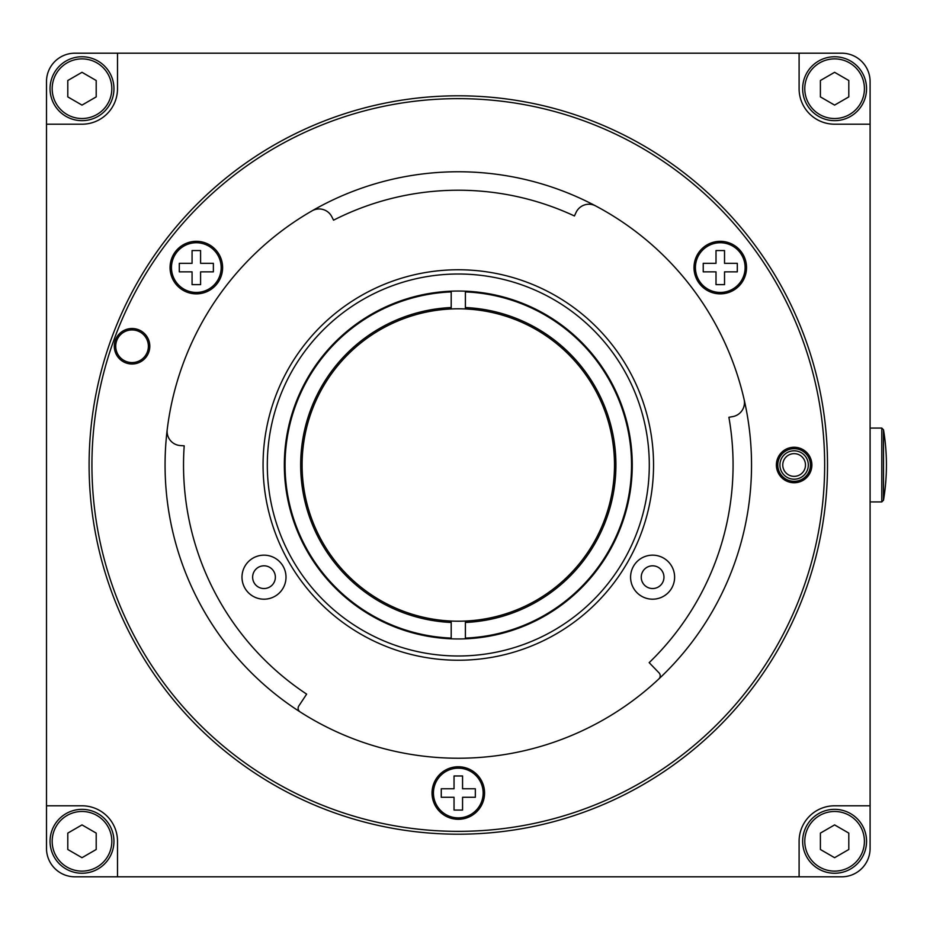 <?xml version="1.0" encoding="UTF-8"?>
<svg xmlns="http://www.w3.org/2000/svg" width="930" height="930" viewBox="0 0 930 930"><rect width="100%" height="100%" fill="white"/><g stroke="black" fill="none" stroke-linecap="round" stroke-linejoin="round"><path stroke-width="1.4" d="M117.506 876.804L117.506 841.301A35.503 35.503 0 0 0 82.003 805.798L46.5 805.798L46.5 848.404A28.4 28.4 0 0 0 74.9 876.804L841.697 876.804A28.4 28.4 0 0 0 870.096 848.404L870.096 81.596A28.4 28.4 0 0 0 841.697 53.196L74.9 53.196A28.4 28.4 0 0 0 46.5 81.596L46.5 848.404M653.546 465A195.254 195.254 0 0 1 360.677 634.086A195.254 195.254 0 0 1 360.677 295.914A195.254 195.254 0 0 1 653.546 465M649.291 465A190.987 190.987 0 0 0 362.805 299.6A190.987 190.987 0 0 0 362.805 630.4A190.987 190.987 0 0 0 649.291 465M632.249 465A173.945 173.945 0 0 0 371.326 314.352A173.945 173.945 0 0 0 371.326 615.648A173.945 173.945 0 0 0 632.249 465M870.096 805.798L834.594 805.798A35.503 35.503 0 0 0 799.103 841.301L799.103 876.804L841.697 876.804M799.103 53.196L799.103 88.699A35.503 35.503 0 0 0 834.594 124.202L870.096 124.202L870.096 81.596M46.5 124.202L82.003 124.202A35.503 35.503 0 0 0 117.506 88.699L117.506 53.196L74.9 53.196M810.46 465A16.333 16.333 0 0 0 794.127 448.667A16.333 16.333 0 0 0 777.794 465A16.333 16.333 0 0 0 794.127 481.333A16.333 16.333 0 0 0 810.46 465M595.584 205.89A14.206 14.206 0 0 0 576.065 212.435L574.426 215.969A274.769 274.769 0 0 0 333.556 220.178L331.789 216.702A14.206 14.206 0 0 0 312.05 210.843M658.859 678.912A4.255 4.255 0 0 0 659.01 672.843L649.175 662.648A274.769 274.769 0 0 0 728.899 417.291L732.735 416.605A14.206 14.206 0 0 0 744.105 399.447M167.202 429.683A14.206 14.206 0 0 0 180.315 445.563L184.198 445.83A274.769 274.769 0 0 0 306.644 694.129L298.821 705.94A4.255 4.255 0 0 0 300.076 711.88M149.8 346.251A17.751 17.751 0 0 1 123.178 361.63A17.751 17.751 0 0 1 123.178 330.882A17.751 17.751 0 0 1 149.8 346.251M811.878 465A17.751 17.751 0 0 1 785.257 480.368A17.751 17.751 0 0 1 785.257 449.632A17.751 17.751 0 0 1 811.878 465M484.565 793.023A26.273 26.273 0 0 0 445.168 770.273A26.273 26.273 0 0 0 445.168 815.773A26.273 26.273 0 0 0 484.565 793.023M746.534 267.596A26.273 26.273 0 0 0 707.137 244.846A26.273 26.273 0 0 0 707.137 290.346A26.273 26.273 0 0 0 746.534 267.596M222.607 267.596A26.273 26.273 0 0 0 183.198 244.846A26.273 26.273 0 0 0 183.198 290.346A26.273 26.273 0 0 0 222.607 267.596M824.654 465A366.362 366.362 0 0 0 275.117 147.719A366.362 366.362 0 0 0 275.117 782.281A366.362 366.362 0 0 0 824.654 465M751.533 465A293.229 293.229 0 0 0 311.69 211.052A293.229 293.229 0 0 0 311.69 718.948A293.229 293.229 0 0 0 751.533 465M827.502 465A369.198 369.198 0 0 1 273.699 784.734A369.198 369.198 0 0 1 273.699 145.266A369.198 369.198 0 0 1 827.502 465M148.382 346.251A16.333 16.333 0 0 0 123.888 332.115A16.333 16.333 0 0 0 123.888 360.398A16.333 16.333 0 0 0 148.382 346.251M264.004 588.539A11.358 11.358 -0 0 0 273.839 571.497A11.358 11.358 -0 0 0 254.157 571.497A11.358 11.358 -0 0 0 264.004 588.539M264.004 599.187A22.006 22.006 -0 0 0 283.057 566.172A22.006 22.006 -0 0 0 244.939 566.172A22.006 22.006 -0 0 0 264.004 599.187M652.604 588.539A11.358 11.358 -0 0 0 662.439 571.497A11.358 11.358 -0 0 0 642.769 571.497A11.358 11.358 -0 0 0 652.604 588.539M652.604 599.187A22.006 22.006 -0 0 0 671.669 566.172A22.006 22.006 -0 0 0 633.539 566.172A22.006 22.006 -0 0 0 652.604 599.187M720.262 242.742A24.854 24.854 0 0 1 741.791 280.023A24.854 24.854 0 0 1 698.744 280.023A24.854 24.854 0 0 1 720.262 242.742M724.528 271.851L737.304 271.851L737.304 263.33L724.528 263.33L724.528 250.554L716.007 250.554L716.007 263.33L703.231 263.33L703.231 271.851L716.007 271.851L716.007 284.638L724.528 284.638L724.528 271.851M196.335 242.742A24.854 24.854 0 0 1 217.853 280.023A24.854 24.854 0 0 1 174.805 280.023A24.854 24.854 0 0 1 196.335 242.742M200.589 271.851L213.377 271.851L213.377 263.33L200.589 263.33L200.589 250.554L192.068 250.554L192.068 263.33L179.292 263.33L179.292 271.851L192.068 271.851L192.068 284.638L200.589 284.638L200.589 271.851M458.304 768.168A24.854 24.854 0 0 1 479.822 805.45A24.854 24.854 0 0 1 436.775 805.45A24.854 24.854 0 0 1 458.304 768.168M462.559 797.277L475.335 797.277L475.335 788.756L462.559 788.756L462.559 775.98L454.038 775.98L454.038 788.756L441.262 788.756L441.262 797.277L454.038 797.277L454.038 810.065L462.559 810.065L462.559 797.277M883.5 465L883.5 500.201A213.005 213.005 0 0 0 883.5 429.8L883.5 465M870.096 501.921L881.791 501.921L881.791 428.079L870.096 428.079M794.127 479.206A14.206 14.206 0 0 1 781.828 457.897A14.206 14.206 0 0 1 806.426 457.897A14.206 14.206 0 0 1 794.127 479.206M794.127 476.358A11.358 11.358 0 0 0 803.962 459.315A11.358 11.358 0 0 0 784.292 459.315A11.358 11.358 0 0 0 794.127 476.358M465.395 638.805L465.395 621.042A156.205 156.205 0 0 1 451.201 621.042L451.201 638.805M451.201 291.195L451.201 308.958A156.205 156.205 0 0 1 465.395 308.958L465.395 291.195M451.201 291.904A173.236 173.236 0 0 0 285.057 465A173.236 173.236 0 0 0 451.201 638.096M465.395 638.096A173.236 173.236 0 0 0 631.54 465A173.236 173.236 0 0 0 465.395 291.904M465.395 621.042A156.205 156.205 0 0 0 614.498 465A156.205 156.205 0 0 0 465.395 308.958A156.205 156.205 0 0 1 614.498 465A156.205 156.205 0 0 1 465.395 621.042M451.201 308.958A156.205 156.205 0 0 0 302.099 465A156.205 156.205 0 0 0 451.201 621.042A156.205 156.205 0 0 1 302.099 465A156.205 156.205 0 0 1 451.201 308.958M848.799 80.503L834.594 72.308L820.4 80.503L820.4 96.894L834.594 105.102L848.799 96.894L848.799 80.503M834.594 56.753A31.946 31.946 0 0 1 862.273 104.672A31.946 31.946 0 0 1 806.926 104.672A31.946 31.946 0 0 1 834.594 56.753A31.946 31.946 0 0 1 862.273 104.672A31.946 31.946 0 0 1 806.926 104.672A31.946 31.946 0 0 1 834.594 56.753M67.797 96.894L82.003 105.102L96.197 96.894L96.197 80.503L82.003 72.308L67.797 80.503L67.797 96.894M82.003 120.656A31.946 31.946 0 0 1 54.335 72.726A31.946 31.946 0 0 1 109.67 72.726A31.946 31.946 0 0 1 82.003 120.656A31.946 31.946 0 0 1 54.335 72.726A31.946 31.946 0 0 1 109.67 72.726A31.946 31.946 0 0 1 82.003 120.656M848.799 833.106L834.594 824.898L820.4 833.106L820.4 849.497L834.594 857.692L848.799 849.497L848.799 833.106M834.594 809.344A31.946 31.946 0 0 1 862.273 857.274A31.946 31.946 0 0 1 806.926 857.274A31.946 31.946 0 0 1 834.594 809.344A31.946 31.946 0 0 1 862.273 857.274A31.946 31.946 0 0 1 806.926 857.274A31.946 31.946 0 0 1 834.594 809.344M67.797 849.497L82.003 857.692L96.197 849.497L96.197 833.106L82.003 824.898L67.797 833.106L67.797 849.497M82.003 873.247A31.946 31.946 0 0 1 54.335 825.329A31.946 31.946 0 0 1 109.67 825.329A31.946 31.946 0 0 1 82.003 873.247A31.946 31.946 0 0 1 54.335 825.329A31.946 31.946 0 0 1 109.67 825.329A31.946 31.946 0 0 1 82.003 873.247M451.201 622.461A157.623 157.623 0 0 1 300.681 465A157.623 157.623 0 0 1 451.201 307.539M465.395 307.539A157.623 157.623 0 0 1 615.916 465A157.623 157.623 0 0 1 465.395 622.461M834.594 58.881A29.818 29.818 0 0 0 808.775 103.614A29.818 29.818 0 0 0 860.424 103.614A29.818 29.818 0 0 0 834.594 58.881M82.003 118.517A29.818 29.818 0 0 0 107.822 73.796A29.818 29.818 0 0 0 56.172 73.796A29.818 29.818 0 0 0 82.003 118.517M834.594 811.483A29.818 29.818 0 0 0 808.775 856.205A29.818 29.818 0 0 0 860.424 856.205A29.818 29.818 0 0 0 834.594 811.483M82.003 871.119A29.818 29.818 0 0 0 107.822 826.386A29.818 29.818 0 0 0 56.172 826.386A29.818 29.818 0 0 0 82.003 871.119M883.5 429.8L881.791 428.079M883.5 500.201L881.791 501.921"/></g></svg>
